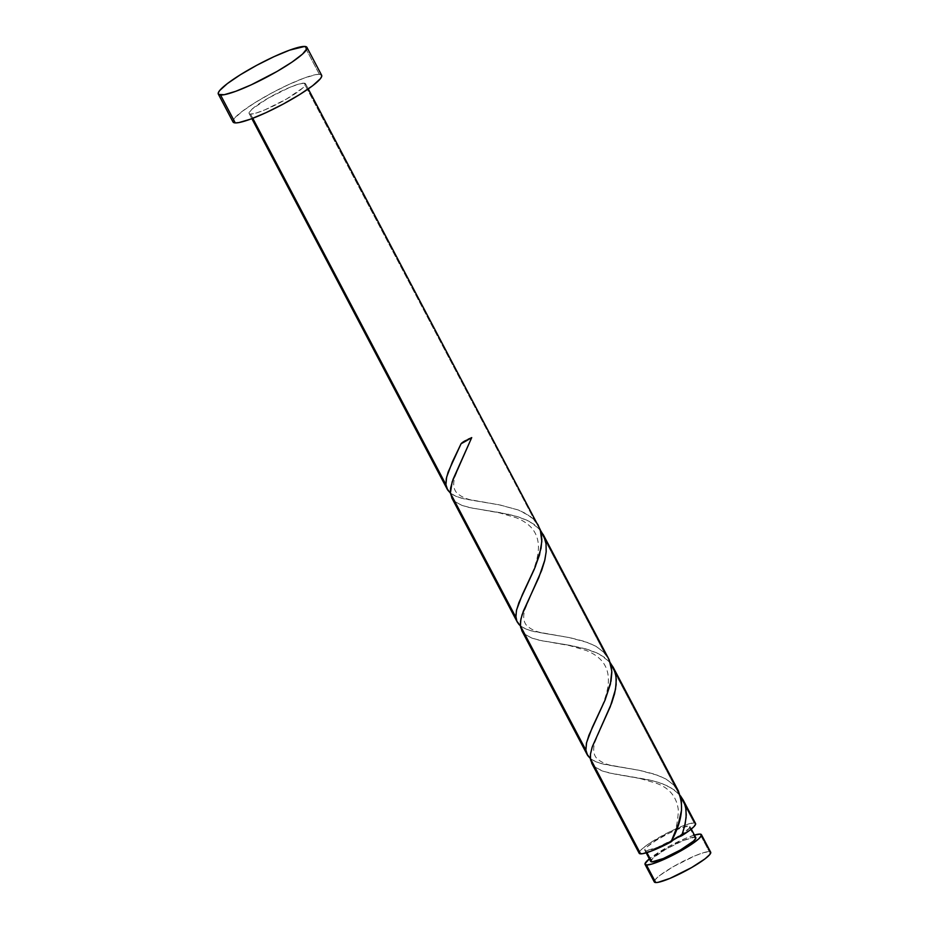 <?xml version="1.0" encoding="UTF-8"?>
<svg xmlns="http://www.w3.org/2000/svg" width="929" height="929" viewBox="0 0 929 929"><rect width="100%" height="100%" fill="white"/><g stroke="black" fill="none" stroke-linecap="round" stroke-linejoin="round"><path stroke-width="0.7" stroke-dasharray="4.64 3.48" d="M710.697 852.23A31.876 4.819 -27.8 0 0 709.268 851.626L700.013 834.091L709.268 851.626L710.731 852.985M674.686 838.759L657.395 847.399L645.957 850.767L646.932 852.613L644.784 849.675L647.06 846.876L656.013 840.443L668.81 833.325L681.108 827.913L688.784 826.032A25.501 3.855 152.2 0 1 689.922 826.508A25.501 3.855 152.2 0 1 682.281 834.033A25.501 3.855 152.2 0 1 674.686 838.759A25.501 3.855 152.2 0 1 645.957 850.767A25.501 3.855 152.2 0 1 644.807 850.29A25.501 3.855 152.2 0 1 658.626 838.864A25.501 3.855 152.2 0 1 684.464 826.798A25.501 3.855 152.2 0 1 688.784 826.032L689.957 827.112L689.237 828.32L678.716 836.344M695.809 837.656A25.501 3.855 -27.8 0 0 694.66 837.18L688.784 826.032L694.66 837.18L683.221 840.536L665.93 849.176L652.936 858.024L650.823 861.601M233.272 122.303L232.97 120.782L234.375 118.413L242.016 111.515L255.034 102.643L271.442 93.167L288.745 84.516L304.317 78.013L315.779 74.645L319.39 74.32L321.62 75.226A50.085 7.571 -27.8 0 0 319.39 74.32L304.7 46.45L319.39 74.32A50.085 7.571 -27.8 0 0 268.307 94.874A50.085 7.571 -27.8 0 0 233.016 121.978M250.563 114.07L252.781 118.297L250.563 114.07A31.876 4.819 152.2 0 1 249.135 113.477A31.876 4.819 152.2 0 1 271.582 96.233A31.876 4.819 152.2 0 1 304.097 83.157A31.876 4.819 152.2 0 1 305.525 83.749A31.876 4.819 152.2 0 1 283.066 100.994A31.876 4.819 152.2 0 1 250.563 114.07L256.102 113.071L264.87 109.877L286.469 99.078L302.726 88.011L305.56 84.504L305.362 83.54L304.097 83.157L534.454 520.066L304.097 83.157L298.557 84.156L289.79 87.361L268.179 98.149L251.933 109.216L249.1 112.723L249.286 113.686L250.563 114.07M538.657 525.942L534.454 520.066L529.971 516.129L518.312 509.986L500.22 505.028L464.047 498.861L456.058 496.365L450.251 492.951M695.566 823.524A31.876 4.819 -27.8 0 0 694.137 822.931L678.878 793.993L680.504 795.886M678.623 791.38L674.408 785.516L608.901 661.262L610.748 663.445M608.646 658.661L604.431 652.797L538.925 528.543L540.771 530.726M591.262 762.303L594.665 766.866L602.909 771.198L614.812 774.089L652.17 780.615L662.725 783.89L671.783 788.303L678.878 793.993L694.137 822.931A31.876 4.819 -27.8 0 0 661.634 836.019A31.876 4.819 -27.8 0 0 639.175 853.263M521.285 629.583L524.688 634.147L531.678 638.026L541.561 640.731L570.801 645.492L585.851 648.872L598.984 653.958L608.901 661.262L674.408 785.516L665.942 779.013L654.887 774.229L640.174 770.478L604.001 764.312L596.012 761.815L590.205 758.401M451.308 496.852L454.711 501.428L461.701 505.306L471.584 508.012L500.824 512.762L517.639 516.675L529.007 521.239L538.925 528.543L604.431 652.797L595.965 646.294L584.91 641.498L570.197 637.747L534.024 631.592L526.035 629.084L520.228 625.681M695.658 823.988L694.137 822.931L688.598 823.942L669.17 832.059L648.674 843.88L641.974 849.001L639.14 852.497M694.451 835.09A31.876 4.819 152.2 0 0 649.336 858.884L669.507 846.075L685.707 838.283L694.474 835.09M695.833 838.26L695.682 837.482M694.66 837.18A25.501 3.855 -27.8 0 0 668.659 847.643A25.501 3.855 -27.8 0 0 650.695 861.438M654.457 882.167L655.166 879.693L660.02 875.292L673.351 866.629L694.962 855.83L703.729 852.636L709.268 851.626A31.876 4.819 -27.8 0 0 676.753 864.713A31.876 4.819 -27.8 0 0 654.306 881.958M461.039 443.296A6.375 0.964 -27.8 0 1 465.94 439.928A6.375 0.964 -27.8 0 1 471.723 437.594L464.755 440.59L461.074 443.748M450.391 493.078L454.653 495.738L461.272 498.141L499.094 504.807L518.44 510.033L526.569 513.9L534.454 520.066M520.368 625.798L524.63 628.468L531.249 630.872L569.071 637.538L588.417 642.752L596.546 646.63L604.431 652.797M590.345 758.529L594.606 761.188L601.226 763.592L639.047 770.257L658.394 775.483L666.523 779.35L674.408 785.516M680.458 795.828L674.291 789.975L666.848 785.644L658.046 782.264L648.291 779.698L609.343 772.986L601.969 770.873L594.804 766.982M610.481 663.097L604.314 657.244L596.859 652.913L588.069 649.545L568.072 645.016L539.366 640.255L531.992 638.142L524.827 634.263M540.504 530.378L534.338 524.525L526.882 520.194L518.092 516.814L508.337 514.248L469.389 507.536L462.015 505.422L454.838 501.532M689.922 826.508L691.281 829.063M305.525 83.749L308.254 88.917M249.135 113.477L251.852 118.657M644.807 850.29L646.166 852.845M455.105 456.139L460.958 443.447M486.726 502.74C476.577 500.638 464.964 500.719 456.534 492.602C453.41 488.817 452.899 483.498 454.989 476.67L462.932 457.66M525.082 588.858L530.831 576.398C536.974 561.929 543.871 542.304 531.725 528.032C527.835 523.712 522.632 520.275 516.106 517.708L499.291 512.808L483.544 510.056M556.703 635.471C546.554 633.369 534.941 633.45 526.511 625.333C523.387 621.536 522.876 616.229 524.978 609.389L532.921 590.379M595.059 721.589L600.808 709.117C606.951 694.648 613.848 675.035 601.702 660.751C597.811 656.443 592.609 653.006 586.083 650.428L569.268 645.527L553.521 642.787M626.68 768.19C616.531 766.088 604.93 766.17 596.488 758.052C593.364 754.267 592.853 748.948 594.955 742.12L602.898 723.11M670.889 841.628C675.627 832.14 678.1 821.515 678.298 809.763C676.649 796.78 669.344 787.955 656.397 783.286L638.989 778.2L623.498 775.506"/><path stroke-width="1.39" d="M701.441 834.683A31.876 4.819 152.2 0 0 700.013 834.091A31.876 4.819 152.2 0 0 694.451 835.09L700.013 834.091L701.29 834.474L701.476 835.438L698.643 838.945L687.437 846.981L660.786 860.8L652.019 864.005L646.479 865.004L655.735 882.55A31.876 4.819 -27.8 0 0 688.238 869.474A31.876 4.819 -27.8 0 0 710.697 852.23L701.441 834.683A31.876 4.819 152.2 0 1 678.983 851.928A31.876 4.819 152.2 0 1 646.479 865.004L645.016 863.656L649.336 858.884A31.876 4.819 152.2 0 0 645.051 864.411L654.306 881.958A31.876 4.819 -27.8 0 0 655.735 882.55L654.457 882.167L654.271 881.191M650.823 861.601L651.833 861.915L646.932 852.613L651.833 861.915A25.501 3.855 -27.8 0 0 677.845 851.452A25.501 3.855 -27.8 0 0 695.809 837.656L691.281 829.063M218.327 94.108L233.016 121.978A50.085 7.571 -27.8 0 0 235.269 122.907L220.568 95.037L235.269 122.907A50.085 7.571 -27.8 0 0 286.353 102.353A50.085 7.571 -27.8 0 0 321.631 75.249L306.942 47.379A50.085 7.571 152.2 0 1 271.651 74.483A50.085 7.571 152.2 0 1 220.568 95.037A50.085 7.571 152.2 0 1 218.327 94.108A50.085 7.571 152.2 0 1 253.605 67.004A50.085 7.571 152.2 0 1 304.7 46.45A50.085 7.571 152.2 0 1 306.942 47.379M539.877 529.611L543.697 535.557L546.043 543.837L546.194 551.582L544.858 559.932L538.785 577.641L523.399 611.027L520.902 619.062L520.379 625.821L518.823 624.3L516.826 621.118L515.909 617.355L450.391 493.102L452.133 481.919L471.723 437.594L461.074 443.748L452.388 461.864L446.628 477.146L445.932 484.624L446.884 488.457L450.391 493.078L447.708 490.047L445.932 484.624L252.781 118.297L445.932 484.624L446.268 478.807L448.161 472.002L461.074 443.748A31.876 4.819 -27.8 0 0 471.723 437.594L453.038 479.341L450.588 488.143L450.391 493.102L515.909 617.355L516.431 610.597L518.939 602.561L534.326 569.175L539.505 554.938L541.828 541.514L540.295 529.727L308.254 88.917M682.745 832.674L681.654 835.775A31.876 4.819 -27.8 0 0 695.566 823.524L683.082 799.857L685.637 807.069L686.264 814.965L685.219 823.57L682.745 832.674M678.716 836.344L674.686 838.759L681.654 835.775L684.568 826.38L686.113 817.439L685.985 809.171L683.988 801.762L680.458 795.828L683.187 800.043M609.854 662.342L613.105 667.127L615.509 673.676L616.275 679.575L615.532 689.248L610.248 706.772L592.354 746.568L590.461 754.185L590.356 758.552L640.604 853.856A31.876 4.819 -27.8 0 0 671.005 841.929L678.414 823.779L681.526 810.262L681.387 799.764L678.228 790.672M604.431 652.797L607.949 657.43L610.852 664.386L611.839 672.271L611.05 680.922L605.244 699.653L592.342 727.314L586.582 742.596L585.885 750.075L586.838 753.907L590.345 758.529L587.662 755.498L585.885 750.075L520.379 625.821L585.885 750.075L586.408 743.328L588.916 735.292L605.058 700.106L610.376 684.185L611.816 671.121L609.215 659.822L543.128 534.407M591.703 763.22L639.175 853.263A31.876 4.819 -27.8 0 0 640.604 853.856L590.356 758.552L592.133 763.963M534.454 520.066L537.972 524.711L540.875 531.667L541.862 539.552L541.073 548.203L535.267 566.922L522.365 594.595L516.605 609.877L515.839 616.055L516.861 621.187L520.368 625.798L522.156 631.244M587.662 755.498L586.803 753.837M454.838 501.532L452.481 498.978L450.391 493.102L452.179 498.513M517.685 622.778L516.826 621.118M447.708 490.047L446.849 488.399M671.144 841.256L689.028 830.805L693.882 826.717L695.658 823.988L695.298 823.245M639.14 852.497L639.338 853.472L642.554 853.705L652.425 850.662L671.005 841.929L674.686 838.759M321.388 74.935L321.689 76.445L320.284 78.814L312.643 85.723L299.626 94.584L283.217 104.06L265.903 112.711L250.331 119.214L238.881 122.582L235.269 122.907L233.005 121.954M304.7 46.45L306.686 47.054L306.988 48.575L302.54 54.079L292.008 62.115L277.005 71.463L251.213 84.841L235.641 91.344L224.179 94.712L218.57 94.433L218.269 92.912L219.674 90.543L227.315 83.633L240.332 74.773L256.741 65.297L274.055 56.646L289.627 50.143L304.7 46.45M646.166 852.845L650.695 861.438A25.501 3.855 -27.8 0 0 651.833 861.915L663.283 858.547L680.562 849.919L693.557 841.059L695.833 838.26L694.66 837.18M710.534 852.021L709.837 854.494L704.972 858.884L691.64 867.547L670.041 878.346L658.034 882.341L655.735 882.55L646.479 865.004A31.876 4.819 152.2 0 1 645.051 864.411M674.408 785.516C684.917 799.753 683.79 818.554 671.005 841.929M594.804 766.982L592.435 764.428L590.519 759.783L590.472 754.093L592.087 747.369L611.677 703.044L614.592 693.661L616.136 684.719L616.008 676.451L614.011 669.043L610.481 663.097M524.827 634.263L522.458 631.697L520.542 627.063L520.495 621.373L522.11 614.638L541.7 570.325L544.615 560.942L546.159 551.989L546.031 543.72L544.034 536.312L540.504 530.378M613.105 667.127L678.623 791.38M521.726 630.501L587.233 754.754M451.749 497.781L517.256 622.035M251.852 118.657L447.279 489.304"/></g></svg>
